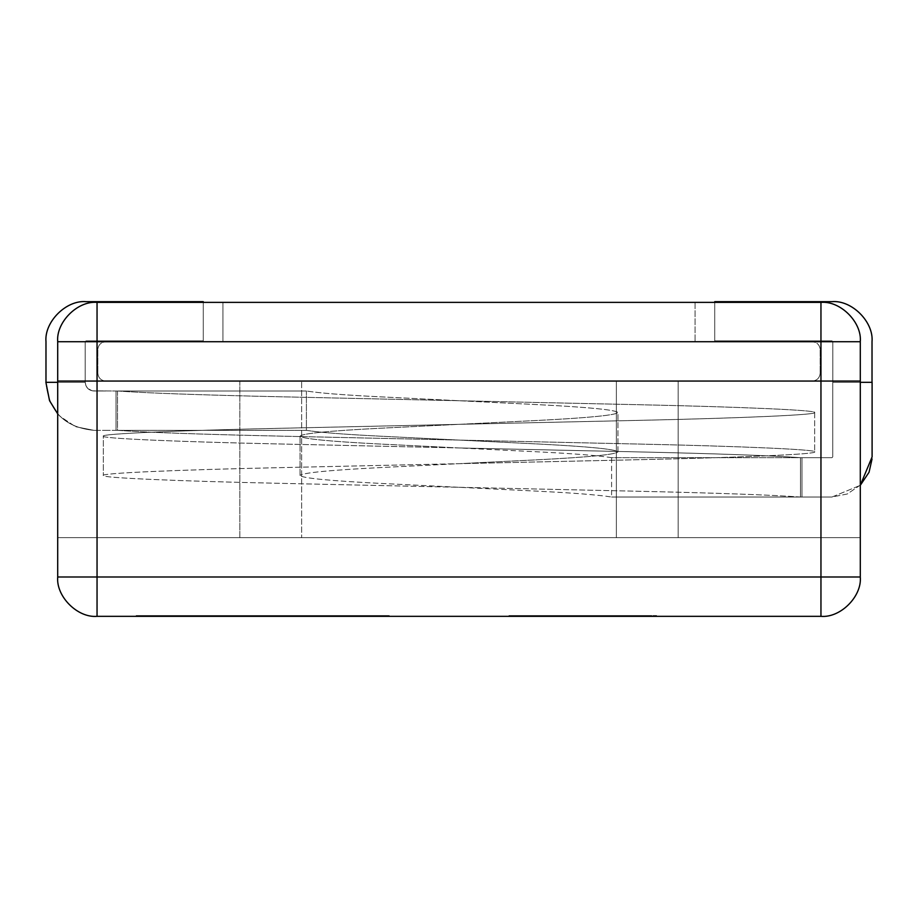 <?xml version="1.0" encoding="UTF-8"?>
<svg xmlns="http://www.w3.org/2000/svg" width="918" height="918" viewBox="0 0 918 918"><rect width="100%" height="100%" fill="white"/><g stroke="black" fill="none" stroke-linecap="round" stroke-linejoin="round"><path stroke-width="0.69" stroke-dasharray="4.59 3.44" d="M611.595 457.68C598.479 455.592 574.106 453.653 538.476 451.874L379.524 444.014C328.69 441.386 302.206 438.77 300.06 436.142L300.06 475.49C302.206 478.106 328.69 480.734 379.524 483.35L538.476 491.222C574.106 493 598.479 494.928 611.595 497.028L611.595 457.68L800.462 457.68L800.462 497.028C771.109 494.928 716.568 493 636.828 491.222L281.172 483.35C175.74 481.101 99.832 477.739 103.344 475.49C99.832 473.229 175.74 469.867 281.172 467.618L636.828 459.746C742.26 457.497 818.168 454.135 814.656 451.874L814.656 412.538C818.168 414.787 742.26 418.149 636.828 420.41L281.172 428.27C175.74 430.531 99.832 433.881 103.344 436.142L103.344 475.49L103.344 436.142C99.832 438.402 175.74 441.753 281.172 444.014L636.828 451.874C716.568 453.653 771.109 455.592 800.462 457.68C771.109 455.592 716.568 453.653 636.828 451.874L459 447.95L538.476 451.874C574.106 453.653 598.479 455.592 611.595 457.68L801.976 457.68L611.595 457.68L611.595 497.028C598.479 494.928 574.106 493 538.476 491.222L459 487.286L636.828 491.222C716.568 493 771.109 494.928 800.462 497.028L611.595 497.028L801.976 497.028L801.976 457.68L611.595 457.68M300.06 475.49L300.06 436.142C302.206 433.514 328.69 430.898 379.524 428.27L538.476 420.41C589.31 417.782 615.794 415.154 617.94 412.538L617.94 451.874C615.794 454.502 589.31 457.13 538.476 459.746L379.524 467.618C328.69 470.234 302.206 472.862 300.06 475.49C302.206 472.862 328.69 470.234 379.524 467.618L459 463.682L281.172 467.618C175.74 469.867 99.832 473.229 103.344 475.49C99.832 477.739 175.74 481.101 281.172 483.35L459 487.286L379.524 483.35C328.69 480.734 302.206 478.106 300.06 475.49M117.538 390.999C146.891 393.088 201.432 395.027 281.172 396.794L636.828 404.666C742.26 406.926 818.168 410.277 814.656 412.538L814.656 451.874C818.168 449.625 742.26 446.263 636.828 444.014L281.172 436.142C201.432 434.363 146.891 432.435 117.538 430.335L117.538 390.999L306.405 390.999L306.405 430.335C319.521 432.435 343.894 434.363 379.524 436.142L538.476 444.014C589.31 446.63 615.794 449.258 617.94 451.874L617.94 412.538C615.794 409.91 589.31 407.294 538.476 404.666L379.524 396.794C343.894 395.027 319.521 393.088 306.405 390.999C319.521 393.088 343.894 395.027 379.524 396.794L538.476 404.666C589.31 407.294 615.794 409.91 617.94 412.538C615.794 415.154 589.31 417.782 538.476 420.41L379.524 428.27C328.69 430.898 302.206 433.514 300.06 436.142C302.206 438.77 328.69 441.386 379.524 444.014L459 447.95L281.172 444.014C175.74 441.753 99.832 438.402 103.344 436.142C99.832 433.881 175.74 430.531 281.172 428.27L636.828 420.41C742.26 418.149 818.168 414.787 814.656 412.538C818.168 410.277 742.26 406.926 636.828 404.666L281.172 396.794C201.432 395.027 146.891 393.088 117.538 390.999L306.405 390.999L117.538 390.999L117.538 430.335C146.891 432.435 201.432 434.363 281.172 436.142L636.828 444.014C742.26 446.263 818.168 449.625 814.656 451.874C818.168 454.135 742.26 457.497 636.828 459.746L459 463.682L538.476 459.746C589.31 457.13 615.794 454.502 617.94 451.874C615.794 449.258 589.31 446.63 538.476 444.014L379.524 436.142C343.894 434.363 319.521 432.435 306.405 430.335L117.538 430.335L306.405 430.335L306.405 390.999L116.024 390.999L116.024 430.335L306.405 430.335L116.024 430.335L117.538 430.335L116.024 430.335L116.024 390.999L117.538 390.999M105.696 390.999L93.9 390.999C88.644 390.483 85.764 387.591 85.248 382.336L57.708 382.336L85.248 382.336L85.902 385.652L87.772 388.463L92.213 390.827L116.024 390.999L92.213 390.827L87.772 388.463L85.902 385.652L85.248 382.336C85.764 387.591 88.644 390.483 93.9 390.999L105.696 390.999M105.696 430.335L116.024 430.335L116.024 390.999L116.024 430.335L93.9 430.335C64.765 427.478 48.769 411.471 45.9 382.336L85.248 382.336L45.9 382.336C48.769 411.471 64.765 427.478 93.9 430.335L75.528 426.686L93.9 430.335L105.696 430.335M57.708 413.869L59.957 416.279L75.528 426.686L59.957 416.279L57.708 413.869M800.462 497.028L611.595 497.028L800.462 497.028L800.462 457.68L801.976 457.68L801.976 497.028L800.462 497.028M832.752 382.336L832.752 456.9L832.752 382.336L872.1 382.336L872.043 459.011L872.1 382.336L832.752 382.336L832.752 456.9L832.752 382.336L860.292 382.336L832.752 382.336M861.015 484.589L847.325 493.976L831.972 497.028L801.976 497.028L801.976 457.68L831.972 457.68L832.752 456.9L831.972 457.68L801.976 457.68L801.976 497.028L831.972 497.028L860.292 485.324L831.972 497.028L847.325 493.976L861.015 484.589M832.752 456.9L831.972 457.68L832.752 456.9M831.972 457.68L801.976 457.68L831.972 457.68M831.972 497.028L801.976 497.028L831.972 497.028M203.268 301.666L203.268 340.853L203.268 301.666L203.268 340.853L86.028 340.853L85.167 341.714L85.167 382.336L85.167 341.714L86.028 340.853L203.268 340.853L86.028 340.853L203.268 340.853L203.268 301.666L86.028 301.666L203.268 301.666M45.98 382.336L45.98 341.714C44.19 321.908 66.211 299.876 86.028 301.666C66.211 299.876 44.19 321.908 45.98 341.714L45.98 382.336M86.028 340.853L85.167 341.714L86.028 340.853M85.167 341.714L85.167 382.336L85.167 341.714M714.732 340.853L714.732 301.666L714.732 340.853L831.972 340.853L832.833 341.714L832.833 382.336L832.833 341.714L831.972 340.853L714.732 340.853L714.732 301.666L714.732 340.853L831.972 340.853L714.732 340.853M831.972 301.666L714.732 301.666L831.972 301.666C851.789 299.876 873.81 321.908 872.02 341.714L872.02 382.336L872.02 341.714C873.81 321.908 851.789 299.876 831.972 301.666M832.833 341.714L831.972 340.853L832.833 341.714L832.833 382.336L832.833 341.714M301.632 537.65L616.368 537.65L616.368 381.062L301.632 381.062L301.632 537.65L301.632 381.062L616.368 381.062L301.632 381.062L616.368 381.062L616.368 537.65L301.632 537.65M860.292 381.062L860.292 341.714L860.292 381.062L812.304 381.062L860.292 381.062L860.292 341.714C862.059 322.252 840.418 300.622 820.956 302.378L97.044 302.378C77.582 300.622 55.941 322.252 57.708 341.714L57.708 381.062L57.708 341.714L57.708 381.062L860.292 381.062L860.292 341.714L860.292 381.062L97.044 381.062L97.044 341.714L820.956 341.714L820.956 381.062L820.956 341.714L860.292 341.714L860.292 381.062L105.696 381.062C100.957 380.557 98.329 377.941 97.836 373.19L97.836 349.586C98.329 344.847 100.957 342.219 105.696 341.714L222.948 341.714L105.696 341.714L222.948 341.714L222.948 302.378L97.044 302.378L222.948 302.378L222.948 341.714L222.948 302.378L222.948 341.714L105.696 341.714C100.957 342.219 98.329 344.847 97.836 349.586L97.836 373.19C98.329 377.941 100.957 380.557 105.696 381.062L57.708 381.062L57.708 341.714C55.941 322.252 77.582 300.622 97.044 302.378L820.956 302.378L695.052 302.378L695.052 341.714L812.304 341.714C817.043 342.219 819.671 344.847 820.164 349.586L820.164 373.19C819.671 377.941 817.043 380.557 812.304 381.062C817.043 380.557 819.671 377.941 820.164 373.19L820.164 349.586C819.671 344.847 817.043 342.219 812.304 341.714L695.052 341.714L695.052 302.378L695.052 341.714L695.052 302.378L820.956 302.378C840.418 300.622 862.059 322.252 860.292 341.714C862.059 322.252 840.418 300.622 820.956 302.378C840.418 300.622 862.059 322.252 860.292 341.714L820.956 341.714L820.956 302.378C840.418 300.622 862.059 322.252 860.292 341.714C862.059 322.252 840.418 300.622 820.956 302.378L820.956 341.714L97.044 341.714L97.044 302.378C77.582 300.622 55.941 322.252 57.708 341.714C55.941 322.252 77.582 300.622 97.044 302.378L97.044 341.714L57.708 341.714C55.941 322.252 77.582 300.622 97.044 302.378C77.582 300.622 55.941 322.252 57.708 341.714L97.044 341.714L97.044 381.062L57.708 381.062L860.292 381.062L860.292 537.65L860.292 381.062L57.708 381.062L57.708 576.986L57.708 381.062L239.85 381.062L239.85 537.65L57.708 537.65L57.708 381.062L57.708 537.65L239.85 537.65L239.85 381.062L57.708 381.062L820.956 381.062L820.956 576.986L97.044 576.986L97.044 381.062L97.044 576.986L57.708 576.986L97.044 576.986L97.044 616.334L820.956 616.334L97.044 616.334C77.582 618.089 55.941 596.459 57.708 576.986C55.941 596.459 77.582 618.089 97.044 616.334L97.044 576.986L820.956 576.986L820.956 381.062L860.292 381.062L239.85 381.062L239.85 537.65L678.15 537.65L678.15 381.062L678.15 537.65L860.292 537.65L860.292 381.062L860.292 537.65L678.15 537.65L678.15 381.062L860.292 381.062L860.292 576.986L860.292 381.062M695.052 341.714L812.304 341.714L695.052 341.714M97.836 349.586L97.836 373.19L97.836 349.586C98.329 344.847 100.957 342.219 105.696 341.714C100.957 342.219 98.329 344.847 97.836 349.586M820.164 349.586L820.164 373.19L820.164 349.586C819.671 344.847 817.043 342.219 812.304 341.714C817.043 342.219 819.671 344.847 820.164 349.586M812.304 381.062C817.043 380.557 819.671 377.941 820.164 373.19C819.671 377.941 817.043 380.557 812.304 381.062M105.696 381.062C100.957 380.557 98.329 377.941 97.836 373.19C98.329 377.941 100.957 380.557 105.696 381.062M159.25 615.542L175.636 615.542L159.25 615.542L159.25 616.334L175.636 616.334L159.25 616.334L159.25 615.542L142.875 615.542L159.25 615.542L159.25 616.334L159.25 615.542L175.636 615.542L159.25 615.542M209.465 615.542L225.839 615.542L209.465 615.542L209.465 616.334L225.839 616.334L193.078 615.542L209.465 615.542L209.465 616.334L209.465 615.542L225.839 615.542L193.078 615.542L209.465 615.542M366.156 615.542L382.531 615.542L366.156 615.542L366.156 616.334L382.531 616.334L349.769 615.542L366.156 615.542L366.156 616.334L366.156 615.542L382.531 615.542L349.769 615.542L366.156 615.542M313.922 615.542L330.296 615.542L313.922 615.542L313.922 616.334L330.296 616.334L297.535 615.542L313.922 615.542L313.922 616.334L313.922 615.542L330.296 615.542L297.535 615.542L313.922 615.542M553.6 616.334L550.1 616.334L550.1 615.542L570.675 615.542L553.6 615.542L565.89 615.542L565.89 616.334L553.6 616.334L570.675 616.334L570.675 615.542L577.583 615.542L570.675 615.542L570.675 616.334L582.138 616.334L582.15 615.542L577.583 615.542L622.209 615.542L557.696 615.542L604.147 615.542L582.15 615.542L582.15 616.334L604.147 616.334L580.314 616.334L580.314 615.542L580.314 616.334L557.696 616.334L582.15 616.334L541.528 616.334L623.047 616.334L508.962 616.334L623.047 616.334L508.962 616.334L623.047 616.334L540.392 616.334L623.047 616.334L623.047 615.542L623.047 616.334L623.047 615.542L508.962 615.542L508.962 616.334L623.047 616.334L508.962 616.334L508.962 615.542L508.962 616.334L508.962 615.542L606.58 615.542L606.58 616.334L508.962 616.334L606.58 616.334L606.58 615.542L508.962 615.542L508.962 616.334L508.962 615.542L508.962 616.334L508.962 615.542L623.047 615.542L623.047 616.334L623.047 615.542L623.047 616.334L623.047 615.542L527.483 615.542L527.483 616.334L623.047 616.334L527.483 616.334L527.483 615.542L623.047 615.542L623.047 616.334L623.047 615.542L623.047 616.334L623.047 615.542L526.048 615.542L526.048 616.334L623.047 616.334L526.048 616.334L526.048 615.542L623.047 615.542L623.047 616.334L623.047 615.542L508.962 615.542L623.047 615.542L612.799 615.542L612.799 616.334L612.799 615.542L624.94 615.542L624.94 616.334L622.209 616.334M604.067 615.542L557.696 615.542M604.147 616.334L557.846 616.334M261.687 615.542L278.074 615.542L261.687 615.542L261.687 616.334L278.074 616.334L261.687 616.334L261.687 615.542L245.313 615.542L261.687 615.542L261.687 616.334L261.687 615.542L278.074 615.542L261.687 615.542M169.337 616.334L356.092 616.334L169.337 616.334L356.092 616.334L169.337 616.334L356.092 616.334L324.008 616.334L356.092 616.334L356.092 615.542L169.337 615.542L169.337 616.334L169.337 615.542L169.337 616.334L169.337 615.542L266.231 615.542L266.231 616.334L169.337 616.334L267.299 616.334L237.51 616.334L266.231 616.334L266.231 615.542L237.51 615.542L237.51 616.334L237.51 615.542L237.51 616.334L237.51 615.542L267.299 615.542L267.299 616.334L267.299 615.542L169.337 615.542L169.337 616.334L169.337 615.542L169.337 616.334L169.337 615.542L356.092 615.542L356.092 616.334L169.337 616.334L169.337 615.542L356.092 615.542L356.092 616.334L356.092 615.542L324.008 615.542L324.008 616.334L356.092 616.334L356.092 615.542L356.092 616.334L324.008 616.334L324.008 615.542L356.092 615.542L356.092 616.334L356.092 615.542L169.337 615.542L267.299 615.542L169.337 615.542L169.337 616.334L356.092 616.334L356.092 615.542L169.337 615.542L169.337 616.334L169.337 615.542L310.559 615.542L310.559 616.334L337.021 616.334L290.822 616.334L337.021 615.542L317.284 615.542L317.284 616.334L337.021 616.334L317.284 616.334L317.284 615.542L290.822 615.542L337.021 615.542L310.559 615.542L310.559 616.334L317.284 616.334L317.284 615.542L310.559 615.542L310.559 616.334L310.559 615.542L317.284 615.542L317.284 616.334L310.559 616.334L310.559 615.542L317.284 615.542L317.284 616.334L317.284 615.542L310.559 615.542L356.092 615.542L356.092 616.334L356.092 615.542L356.092 616.334L310.548 616.334L310.548 615.542L310.548 616.334L310.548 615.542L310.548 616.334L283.914 616.334L283.914 615.542L283.914 616.334L283.914 615.542L283.914 616.334L237.51 616.334L237.51 615.542L237.51 616.334L237.51 615.542L237.51 616.334L215.799 616.334L215.799 615.542L215.799 616.334L215.799 615.542L215.799 616.334L169.337 616.334M212.815 616.334L186.354 616.334L212.815 616.334L186.354 616.334L206.102 616.334L206.102 615.542L186.354 615.542L206.102 615.542L206.102 616.334L232.564 616.334L212.815 616.334L212.815 615.542L232.564 615.542L212.815 615.542L212.815 616.334L212.815 615.542L206.102 615.542L232.564 615.542L186.354 615.542L212.815 615.542L206.102 615.542L206.102 616.334L212.815 616.334L206.102 616.334L206.102 615.542L206.102 616.334L206.102 615.542L212.815 615.542L212.815 616.334M265.05 616.334L238.588 616.334L284.787 616.334L265.05 616.334L265.05 615.542L284.787 615.542L265.05 615.542L265.05 616.334L265.05 615.542L238.588 615.542L258.325 615.542L258.325 616.334L238.588 616.334L284.787 615.542L238.588 615.542L258.325 615.542L258.325 616.334L265.05 616.334L258.325 616.334L265.05 616.334L265.05 615.542L258.325 615.542L258.325 616.334L258.325 615.542L265.05 615.542L265.05 616.334L265.05 615.542L258.325 615.542L265.05 615.542M541.379 615.542L552.911 615.542L540.392 615.542L540.392 616.334L651.895 616.334L540.392 616.334L623.047 616.334L541.528 616.334L565.89 616.334L565.89 615.542L564.065 615.542L564.065 616.334L564.065 615.542L623.047 615.542L623.047 616.334L623.047 615.542L623.047 616.334L623.047 615.542L613.178 615.542L623.047 615.542L623.047 616.334L623.047 615.542L508.962 616.334L623.047 616.334L541.379 616.334L552.911 616.334L552.911 615.542L538.568 615.542L550.479 615.542L550.479 616.334L544.03 616.334L651.895 616.334L540.392 616.334L540.392 615.542L623.047 615.542L623.047 616.334L623.047 615.542L579.786 615.542L623.047 615.542L623.047 616.334L623.047 615.542L508.962 615.542L508.962 616.334L508.962 615.542L508.962 616.334L508.962 615.542L573.865 615.542L573.865 616.334L573.865 615.542L540.392 615.542L540.392 616.334L540.392 615.542L540.392 616.334L623.047 616.334L540.392 616.334L540.392 615.542L571.134 615.542L571.134 616.334L571.134 615.542L623.047 615.542L623.047 616.334L623.047 615.542L623.047 616.334L623.047 615.542L580.842 615.542L580.842 616.334L623.047 616.334L580.842 616.334L580.842 615.542L590.331 615.542L590.331 616.334L590.331 615.542L623.047 615.542L623.047 616.334L623.047 615.542L508.962 615.542L623.047 615.542L623.047 616.334L623.047 615.542L540.392 615.542L540.392 616.334L540.392 615.542L540.392 616.334L623.047 616.334L540.392 616.334L540.392 615.542L623.047 615.542L623.047 616.334L623.047 615.542L540.392 615.542L623.047 615.542L623.047 616.334L623.047 615.542L540.392 615.542L540.392 616.334L540.392 615.542L540.392 616.334L540.392 615.542L552.154 615.542L552.154 616.334L540.392 616.334L550.479 616.334L550.479 615.542L540.392 615.542L623.047 615.542L623.047 616.334L541.528 616.334M362.794 616.334L389.255 616.334L343.045 616.334L362.794 616.334L362.794 615.542L343.045 615.542L362.794 615.542L362.794 616.334L389.255 616.334L369.506 616.334L369.506 615.542L389.255 615.542L369.506 615.542L369.506 616.334M155.899 616.334L182.361 616.334L136.151 616.334L155.899 616.334L155.899 615.542L136.151 615.542L155.899 615.542L155.899 616.334L182.361 616.334L162.612 616.334L162.612 615.542L182.361 615.542L162.612 615.542L162.612 616.334M678.15 381.062L678.15 537.65L239.85 537.65L239.85 381.062L678.15 381.062M57.708 537.65L860.292 537.65L57.708 537.65M261.687 616.334L278.074 616.334L261.687 616.334M541.528 615.542L553.6 615.542M581.53 616.334L610.298 616.334L610.298 615.542L614.016 615.542L614.016 616.334L581.53 616.334L581.53 615.542L581.53 616.334L610.298 616.334L581.53 616.334M610.298 615.542L581.53 615.542L610.298 615.542L581.53 615.542L610.298 615.542L610.298 616.334M622.209 615.542L612.799 615.542L623.047 615.542L623.047 616.334L623.047 615.542L550.708 615.542L550.708 616.334L623.047 616.334L553.221 616.334M544.03 616.334L541.379 616.334M556.021 615.542L543.043 615.542L543.043 616.334L543.043 615.542L556.021 615.542L556.021 616.334L555.723 615.542L579.786 615.542L555.723 615.542M524.981 616.334L524.981 615.542L524.981 616.334L524.981 615.542L508.962 615.542L508.962 616.334L524.981 616.334L508.962 616.334L508.962 615.542L508.962 616.334L508.962 615.542L524.981 615.542L524.981 616.334M524.981 615.542L508.962 615.542L524.981 615.542M541.299 616.334L552.154 616.334L552.154 615.542L656.6 615.542L656.6 616.334L651.895 616.334M553.221 615.542L623.047 615.542L553.221 615.542L623.047 615.542L623.047 616.334L623.047 615.542L623.047 616.334L612.191 616.334L612.191 615.542L612.191 616.334M641.108 615.542L631.699 615.542L631.699 616.334L631.699 615.542L629.874 615.542L629.874 616.334L629.874 615.542L651.895 615.542L541.299 615.542M612.191 615.542L641.189 615.542M540.392 616.334L540.392 615.542L540.392 616.334M651.895 615.542L544.03 615.542M557.846 615.542L604.147 615.542M557.696 616.334L604.067 616.334M313.922 616.334L297.535 616.334L313.922 616.334M362.794 615.542L369.506 615.542M366.156 616.334L349.769 616.334L366.156 616.334M209.465 616.334L193.078 616.334L209.465 616.334M155.899 615.542L162.612 615.542M159.25 616.334L175.636 616.334L159.25 616.334M258.325 616.334L258.325 615.542M206.102 615.542L212.815 615.542L206.102 615.542M169.337 615.542L356.092 615.542L169.337 615.542M860.292 576.986L820.956 576.986L820.956 616.334L820.956 576.986L860.292 576.986C862.059 596.459 840.418 618.089 820.956 616.334C840.418 618.089 862.059 596.459 860.292 576.986M175.636 615.542L175.636 616.334M225.839 615.542L225.839 616.334M382.531 615.542L382.531 616.334M330.296 615.542L330.296 616.334M611.583 615.542L611.583 616.334M278.074 615.542L278.074 616.334M238.588 616.334L238.588 615.542M284.787 616.334L284.787 615.542M245.313 615.542L245.313 616.334M538.568 616.334L538.568 615.542L538.568 616.334M552.992 616.334L552.992 615.542M645.056 616.334L645.056 615.542M550.1 615.542L550.1 616.334M290.822 616.334L290.822 615.542M337.021 616.334L337.021 615.542M297.535 615.542L297.535 616.334M343.045 616.334L343.045 615.542M389.255 616.334L389.255 615.542M349.769 615.542L349.769 616.334M186.354 616.334L186.354 615.542M232.564 616.334L232.564 615.542M193.078 615.542L193.078 616.334M136.151 616.334L136.151 615.542M182.361 616.334L182.361 615.542M142.875 615.542L142.875 616.334"/><path stroke-width="1.38" d="M57.708 382.336L45.9 382.336L49.549 400.707L57.708 413.869L49.549 400.707L45.9 382.336L57.708 382.336M872.043 459.011L869.048 472.254L860.292 485.324L872.1 456.9L872.1 382.336L872.1 456.9L860.292 485.324L869.048 472.254L872.043 459.011M872.1 382.336L860.292 382.336L872.1 382.336M203.268 301.666L203.268 302.378L203.268 301.666L86.028 301.666C66.211 299.876 44.19 321.908 45.98 341.714L45.98 382.336L45.98 341.714C44.19 321.908 66.211 299.876 86.028 301.666L203.268 301.666M714.732 302.378L714.732 301.666L714.732 302.378M872.02 382.336L872.02 341.714C873.81 321.908 851.789 299.876 831.972 301.666L714.732 301.666L831.972 301.666C851.789 299.876 873.81 321.908 872.02 341.714L872.02 382.336M57.708 381.062L57.708 341.714L57.708 381.062L820.956 381.062L97.044 381.062L97.044 341.714L97.044 576.986L820.956 576.986L820.956 341.714L57.708 341.714C55.941 322.252 77.582 300.622 97.044 302.378L820.956 302.378L97.044 302.378C77.582 300.622 55.941 322.252 57.708 341.714L97.044 341.714L97.044 302.378L97.044 341.714L820.956 341.714L820.956 302.378C840.418 300.622 862.059 322.252 860.292 341.714L860.292 381.062L820.956 381.062L860.292 381.062L860.292 341.714C862.059 322.252 840.418 300.622 820.956 302.378L820.956 341.714L860.292 341.714L820.956 341.714L820.956 381.062L97.044 381.062L860.292 381.062L860.292 576.986C862.059 596.459 840.418 618.089 820.956 616.334L97.044 616.334C77.582 618.089 55.941 596.459 57.708 576.986L57.708 381.062L57.708 576.986L97.044 576.986L97.044 381.062L57.708 381.062M97.044 576.986L57.708 576.986C55.941 596.459 77.582 618.089 97.044 616.334L97.044 576.986L97.044 616.334L820.956 616.334L820.956 576.986L97.044 576.986M820.956 576.986L820.956 616.334C840.418 618.089 862.059 596.459 860.292 576.986L820.956 576.986L860.292 576.986L860.292 381.062L820.956 381.062L820.956 576.986"/></g></svg>
